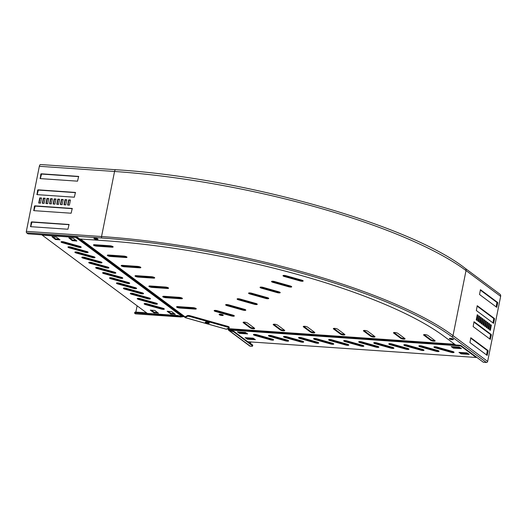 <?xml version="1.0" encoding="UTF-8"?>
<svg xmlns="http://www.w3.org/2000/svg" width="527" height="527" viewBox="0 0 527 527"><rect width="100%" height="100%" fill="white"/><g stroke="black" fill="none" stroke-linecap="round" stroke-linejoin="round"><path stroke-width="0.79" d="M147.277 303.829A2.358 0.586 -168.7 0 0 145.505 303.512A2.358 0.586 -168.7 0 0 144.154 303.769A2.358 0.586 -168.7 0 0 145.669 304.646L161.203 309.02A2.358 0.586 -168.7 0 0 164.319 309.079A2.358 0.586 -168.7 0 0 162.81 308.209L147.277 303.829M133.423 293.513A2.358 0.586 -168.7 0 0 131.651 293.196A2.358 0.586 -168.7 0 0 130.301 293.46A2.358 0.586 -168.7 0 0 131.816 294.329L147.349 298.71A2.358 0.586 -168.7 0 0 150.465 298.763A2.358 0.586 -168.7 0 0 148.957 297.893L133.423 293.513M140.347 298.671A2.358 0.586 -168.7 0 0 138.575 298.354A2.358 0.586 -168.7 0 0 137.231 298.618A2.358 0.586 -168.7 0 0 138.739 299.488L154.273 303.868A2.358 0.586 -168.7 0 0 157.395 303.921A2.358 0.586 -168.7 0 0 155.88 303.051L140.347 298.671M126.493 288.355A2.358 0.586 -168.7 0 0 124.721 288.038A2.358 0.586 -168.7 0 0 123.377 288.302A2.358 0.586 -168.7 0 0 124.886 289.171L140.419 293.552A2.358 0.586 -168.7 0 0 143.542 293.605A2.358 0.586 -168.7 0 0 142.026 292.735L126.493 288.355M119.57 283.197A2.358 0.586 -168.7 0 0 117.798 282.887A2.358 0.586 -168.7 0 0 116.447 283.144A2.358 0.586 -168.7 0 0 117.962 284.013L133.496 288.394A2.358 0.586 -168.7 0 0 136.612 288.447A2.358 0.586 -168.7 0 0 135.103 287.577L119.57 283.197M112.64 278.039A2.358 0.586 -168.7 0 0 110.868 277.729A2.358 0.586 -168.7 0 0 109.524 277.986A2.358 0.586 -168.7 0 0 111.032 278.855L126.566 283.236A2.358 0.586 -168.7 0 0 129.688 283.289A2.358 0.586 -168.7 0 0 128.173 282.419L112.64 278.039M105.716 272.887A2.358 0.586 -168.7 0 0 103.944 272.571A2.358 0.586 -168.7 0 0 102.594 272.828A2.358 0.586 -168.7 0 0 104.109 273.697L119.642 278.078A2.358 0.586 -168.7 0 0 122.758 278.137A2.358 0.586 -168.7 0 0 121.25 277.261L105.716 272.887M98.786 267.729A2.358 0.586 -168.7 0 0 97.014 267.413A2.358 0.586 -168.7 0 0 95.67 267.67A2.358 0.586 -168.7 0 0 97.179 268.546L112.712 272.92A2.358 0.586 -168.7 0 0 115.835 272.979A2.358 0.586 -168.7 0 0 114.319 272.103L98.786 267.729M91.863 262.571A2.358 0.586 -168.7 0 0 90.091 262.255A2.358 0.586 -168.7 0 0 88.74 262.518A2.358 0.586 -168.7 0 0 90.255 263.388L105.789 267.762A2.358 0.586 -168.7 0 0 108.905 267.821A2.358 0.586 -168.7 0 0 107.396 266.952L91.863 262.571M84.933 257.413A2.358 0.586 -168.7 0 0 83.161 257.097A2.358 0.586 -168.7 0 0 81.817 257.36A2.358 0.586 -168.7 0 0 83.332 258.23L98.859 262.611A2.358 0.586 -168.7 0 0 101.981 262.663A2.358 0.586 -168.7 0 0 100.466 261.794L84.933 257.413M78.009 252.255A2.358 0.586 -168.7 0 0 76.237 251.939A2.358 0.586 -168.7 0 0 74.887 252.202A2.358 0.586 -168.7 0 0 76.402 253.072L91.935 257.453A2.358 0.586 -168.7 0 0 95.051 257.505A2.358 0.586 -168.7 0 0 93.542 256.636L78.009 252.255M71.079 247.097A2.358 0.586 -168.7 0 0 69.307 246.788A2.358 0.586 -168.7 0 0 67.963 247.044A2.358 0.586 -168.7 0 0 69.478 247.914L85.005 252.295A2.358 0.586 -168.7 0 0 88.128 252.347A2.358 0.586 -168.7 0 0 86.612 251.478L71.079 247.097M64.156 241.939A2.358 0.586 -168.7 0 0 62.384 241.629A2.358 0.586 -168.7 0 0 61.04 241.886A2.358 0.586 -168.7 0 0 62.548 242.756L78.082 247.137A2.358 0.586 -168.7 0 0 81.198 247.189A2.358 0.586 -168.7 0 0 79.689 246.32L64.156 241.939M94.82 244.719A2.358 0.586 -168.7 0 0 93.477 244.983A2.358 0.586 -168.7 0 0 93.687 245.299A2.358 0.586 -168.7 0 0 96.757 246.168L111.803 247.203A2.358 0.586 -168.7 0 0 113.147 246.939A2.358 0.586 -168.7 0 0 109.86 245.76L94.82 244.719M215.675 311.523L231.208 315.904A2.358 0.586 11.3 0 0 232.98 316.213A2.358 0.586 11.3 0 0 234.331 315.956A2.358 0.586 11.3 0 0 232.815 315.087L217.282 310.706A2.358 0.586 -168.7 0 0 214.166 310.653A2.358 0.586 -168.7 0 0 214.37 310.97A2.358 0.586 -168.7 0 0 215.675 311.523L215.806 310.884A2.358 0.586 -168.7 0 1 214.627 310.41M227.15 305.693L242.683 310.074A2.358 0.586 11.3 0 0 244.456 310.39A2.358 0.586 11.3 0 0 245.799 310.126A2.358 0.586 11.3 0 0 244.291 309.257L228.758 304.876A2.358 0.586 -168.7 0 0 225.635 304.823A2.358 0.586 -168.7 0 0 225.846 305.14A2.358 0.586 -168.7 0 0 227.15 305.693L227.275 305.054A2.358 0.586 -168.7 0 1 226.096 304.58M238.626 299.863L254.159 304.244A2.358 0.586 11.3 0 0 255.931 304.56A2.358 0.586 11.3 0 0 257.275 304.303A2.358 0.586 11.3 0 0 255.766 303.427L240.233 299.053A2.358 0.586 -168.7 0 0 237.11 298.993A2.358 0.586 -168.7 0 0 237.321 299.316A2.358 0.586 -168.7 0 0 238.626 299.863L238.751 299.224A2.358 0.586 -168.7 0 1 237.572 298.756M250.101 294.04L265.628 298.42A2.358 0.586 11.3 0 0 267.406 298.73A2.358 0.586 11.3 0 0 268.75 298.473A2.358 0.586 11.3 0 0 267.235 297.603L251.702 293.223A2.358 0.586 -168.7 0 0 248.586 293.17A2.358 0.586 -168.7 0 0 248.797 293.486A2.358 0.586 -168.7 0 0 250.101 294.04L250.226 293.394A2.358 0.586 -168.7 0 1 249.047 292.926M273.045 282.38L288.579 286.76A2.358 0.586 11.3 0 0 290.351 287.077A2.358 0.586 11.3 0 0 291.695 286.813A2.358 0.586 11.3 0 0 290.186 285.944L274.653 281.57A2.358 0.586 -168.7 0 0 271.537 281.51A2.358 0.586 -168.7 0 0 271.741 281.826A2.358 0.586 -168.7 0 0 273.045 282.38L273.177 281.741A2.358 0.586 -168.7 0 1 271.991 281.273M108.674 255.035A2.358 0.586 -168.7 0 0 107.33 255.292A2.358 0.586 -168.7 0 0 107.541 255.615A2.358 0.586 -168.7 0 0 110.611 256.478L125.657 257.519A2.358 0.586 -168.7 0 0 127 257.255A2.358 0.586 -168.7 0 0 123.713 256.069L108.674 255.035M122.527 265.351A2.358 0.586 -168.7 0 0 121.184 265.608A2.358 0.586 -168.7 0 0 121.394 265.924A2.358 0.586 -168.7 0 0 124.464 266.794L139.51 267.828A2.358 0.586 -168.7 0 0 140.854 267.571A2.358 0.586 -168.7 0 0 137.567 266.385L122.527 265.351M136.381 275.667A2.358 0.586 -168.7 0 0 135.037 275.924A2.358 0.586 -168.7 0 0 135.248 276.24A2.358 0.586 -168.7 0 0 138.318 277.11L153.364 278.144A2.358 0.586 -168.7 0 0 154.707 277.887A2.358 0.586 -168.7 0 0 151.42 276.701L136.381 275.667M150.235 285.977A2.358 0.586 -168.7 0 0 148.891 286.24A2.358 0.586 -168.7 0 0 149.101 286.556A2.358 0.586 -168.7 0 0 152.171 287.419L167.211 288.46A2.358 0.586 -168.7 0 0 168.561 288.197A2.358 0.586 -168.7 0 0 165.274 287.017L150.235 285.977M164.088 296.293A2.358 0.586 -168.7 0 0 162.744 296.549A2.358 0.586 -168.7 0 0 162.955 296.872A2.358 0.586 -168.7 0 0 166.025 297.735L181.064 298.776A2.358 0.586 -168.7 0 0 182.414 298.513A2.358 0.586 -168.7 0 0 179.127 297.327L164.088 296.293M177.942 306.609A2.358 0.586 -168.7 0 0 176.598 306.866A2.358 0.586 -168.7 0 0 176.802 307.182A2.358 0.586 -168.7 0 0 179.878 308.051L194.918 309.085A2.358 0.586 -168.7 0 0 196.268 308.829A2.358 0.586 -168.7 0 0 192.981 307.643L177.942 306.609M261.57 288.21L277.103 292.59A2.358 0.586 11.3 0 0 278.875 292.907A2.358 0.586 11.3 0 0 280.226 292.643A2.358 0.586 11.3 0 0 278.711 291.774L263.177 287.393A2.358 0.586 -168.7 0 0 260.061 287.34A2.358 0.586 -168.7 0 0 260.272 287.656A2.358 0.586 -168.7 0 0 261.57 288.21L261.702 287.571A2.358 0.586 -168.7 0 1 260.522 287.096M284.521 276.556L300.054 280.937A2.358 0.586 11.3 0 0 301.826 281.247A2.358 0.586 11.3 0 0 303.17 280.99A2.358 0.586 11.3 0 0 301.661 280.12L286.128 275.74A2.358 0.586 -168.7 0 0 283.006 275.687A2.358 0.586 -168.7 0 0 283.216 276.003A2.358 0.586 -168.7 0 0 284.521 276.556L284.646 275.911A2.358 0.586 -168.7 0 1 283.467 275.443M97.278 238.678A2.088 0.52 11.3 0 1 94.761 238.171A2.088 0.52 -168.7 0 0 97.278 238.678M273.263 339.487A2.358 0.586 11.3 0 1 270.608 339.19L255.075 334.81A2.358 0.586 11.3 0 1 253.895 334.342M273.388 339.572A2.358 0.586 11.3 0 1 273.599 339.889A2.358 0.586 11.3 0 1 270.476 339.829L254.943 335.455A2.358 0.586 11.3 0 1 253.434 334.579A2.358 0.586 11.3 0 1 256.55 334.638L272.084 339.019A2.358 0.586 11.3 0 1 273.388 339.572M303.348 341.562A2.358 0.586 11.3 0 1 300.686 341.265L285.153 336.885A2.358 0.586 11.3 0 1 283.974 336.41M303.466 341.641A2.358 0.586 11.3 0 1 303.677 341.957A2.358 0.586 11.3 0 1 300.561 341.904L285.028 337.524A2.358 0.586 11.3 0 1 283.513 336.654A2.358 0.586 11.3 0 1 286.629 336.707L302.162 341.088A2.358 0.586 11.3 0 1 303.466 341.641M288.302 340.521A2.358 0.586 11.3 0 1 285.647 340.225L270.114 335.851A2.358 0.586 11.3 0 1 268.935 335.376M288.427 340.607A2.358 0.586 11.3 0 1 288.638 340.923A2.358 0.586 11.3 0 1 285.515 340.87L269.989 336.489A2.358 0.586 11.3 0 1 268.474 335.62A2.358 0.586 11.3 0 1 271.589 335.673L287.123 340.053A2.358 0.586 11.3 0 1 288.427 340.607M318.387 342.596A2.358 0.586 11.3 0 1 315.726 342.3L300.192 337.919A2.358 0.586 11.3 0 1 299.013 337.451M318.506 342.675A2.358 0.586 11.3 0 1 318.716 342.998A2.358 0.586 11.3 0 1 315.601 342.939L300.067 338.565A2.358 0.586 11.3 0 1 298.552 337.688A2.358 0.586 11.3 0 1 301.675 337.748L317.208 342.122A2.358 0.586 11.3 0 1 318.506 342.675M333.426 343.63A2.358 0.586 11.3 0 1 330.765 343.334L315.232 338.96A2.358 0.586 11.3 0 1 314.052 338.486M333.545 343.716A2.358 0.586 11.3 0 1 333.756 344.032A2.358 0.586 11.3 0 1 330.64 343.979L315.106 339.599A2.358 0.586 11.3 0 1 313.591 338.729A2.358 0.586 11.3 0 1 316.714 338.782L332.247 343.163A2.358 0.586 11.3 0 1 333.545 343.716M348.466 344.671A2.358 0.586 11.3 0 1 345.804 344.375L330.271 339.994A2.358 0.586 11.3 0 1 329.092 339.52M348.584 344.75A2.358 0.586 11.3 0 1 348.795 345.066A2.358 0.586 11.3 0 1 345.679 345.014L330.146 340.633A2.358 0.586 11.3 0 1 328.631 339.763A2.358 0.586 11.3 0 1 331.753 339.816L347.286 344.197A2.358 0.586 11.3 0 1 348.584 344.75M363.505 345.705A2.358 0.586 11.3 0 1 360.843 345.409L345.317 341.028A2.358 0.586 11.3 0 1 344.131 340.561M363.63 345.784A2.358 0.586 11.3 0 1 363.834 346.107A2.358 0.586 11.3 0 1 360.718 346.048L345.185 341.667A2.358 0.586 11.3 0 1 343.676 340.798A2.358 0.586 11.3 0 1 346.792 340.857L362.326 345.231A2.358 0.586 11.3 0 1 363.63 345.784M378.544 346.74A2.358 0.586 11.3 0 1 375.889 346.443L360.356 342.063A2.358 0.586 11.3 0 1 359.17 341.595M378.669 346.825A2.358 0.586 11.3 0 1 378.88 347.141A2.358 0.586 11.3 0 1 375.758 347.089L360.224 342.708A2.358 0.586 11.3 0 1 358.716 341.839A2.358 0.586 11.3 0 1 361.832 341.891L377.365 346.272A2.358 0.586 11.3 0 1 378.669 346.825M393.583 347.774A2.358 0.586 11.3 0 1 390.929 347.484L375.395 343.103A2.358 0.586 11.3 0 1 374.216 342.629M393.709 347.86A2.358 0.586 11.3 0 1 393.919 348.176A2.358 0.586 11.3 0 1 390.797 348.123L375.264 343.742A2.358 0.586 11.3 0 1 373.755 342.873A2.358 0.586 11.3 0 1 376.871 342.925L392.404 347.306A2.358 0.586 11.3 0 1 393.709 347.86M408.623 348.815A2.358 0.586 11.3 0 1 405.968 348.518L390.435 344.138A2.358 0.586 11.3 0 1 389.255 343.67M408.748 348.894A2.358 0.586 11.3 0 1 408.959 349.21A2.358 0.586 11.3 0 1 405.836 349.157L390.303 344.777A2.358 0.586 11.3 0 1 388.794 343.907A2.358 0.586 11.3 0 1 391.91 343.96L407.443 348.34A2.358 0.586 11.3 0 1 408.748 348.894M423.662 349.849A2.358 0.586 11.3 0 1 421.007 349.553L405.474 345.172A2.358 0.586 11.3 0 1 404.295 344.704M423.787 349.935A2.358 0.586 11.3 0 1 423.998 350.251A2.358 0.586 11.3 0 1 420.875 350.191L405.349 345.817A2.358 0.586 11.3 0 1 403.834 344.941A2.358 0.586 11.3 0 1 406.949 345.001L422.483 349.381A2.358 0.586 11.3 0 1 423.787 349.935M438.708 350.883A2.358 0.586 11.3 0 1 436.046 350.587L420.513 346.213A2.358 0.586 11.3 0 1 419.334 345.738M438.826 350.969A2.358 0.586 11.3 0 1 439.037 351.285A2.358 0.586 11.3 0 1 435.921 351.232L420.388 346.852A2.358 0.586 11.3 0 1 418.873 345.982A2.358 0.586 11.3 0 1 421.995 346.035L437.522 350.415A2.358 0.586 11.3 0 1 438.826 350.969M453.747 351.924A2.358 0.586 11.3 0 1 451.086 351.628L435.552 347.247A2.358 0.586 11.3 0 1 434.373 346.773M453.866 352.003A2.358 0.586 11.3 0 1 454.076 352.319A2.358 0.586 11.3 0 1 450.96 352.267L435.427 347.886A2.358 0.586 11.3 0 1 433.912 347.016A2.358 0.586 11.3 0 1 437.035 347.069L452.568 351.45A2.358 0.586 11.3 0 1 453.866 352.003M434.815 340.528A2.358 0.586 11.3 0 1 433.925 340.547A2.358 0.586 11.3 0 1 430.849 339.684L424.031 334.605M433.793 341.186A2.358 0.586 11.3 0 1 430.717 340.323L423.794 335.165A2.358 0.586 11.3 0 1 423.583 334.849A2.358 0.586 11.3 0 1 425.46 334.645A2.358 0.586 11.3 0 1 428.003 335.455L434.927 340.613A2.358 0.586 11.3 0 1 435.137 340.929A2.358 0.586 11.3 0 1 433.793 341.186M233.995 315.554A2.358 0.586 11.3 0 1 233.112 315.574A2.358 0.586 11.3 0 1 231.34 315.258L215.806 310.884M245.47 309.731A2.358 0.586 11.3 0 1 244.581 309.744A2.358 0.586 11.3 0 1 242.809 309.435L227.275 305.054M256.945 303.901A2.358 0.586 11.3 0 1 256.056 303.921A2.358 0.586 11.3 0 1 254.284 303.605L238.751 299.224M268.414 298.071A2.358 0.586 11.3 0 1 267.532 298.091A2.358 0.586 11.3 0 1 265.76 297.775L250.226 293.394M291.365 286.418A2.358 0.586 11.3 0 1 290.482 286.438A2.358 0.586 11.3 0 1 288.704 286.121L273.177 281.741M404.736 338.459A2.358 0.586 11.3 0 1 403.84 338.479A2.358 0.586 11.3 0 1 400.764 337.609L393.952 332.537M403.715 339.118A2.358 0.586 11.3 0 1 400.639 338.248L393.715 333.09A2.358 0.586 11.3 0 1 393.504 332.774A2.358 0.586 11.3 0 1 395.375 332.57A2.358 0.586 11.3 0 1 397.925 333.38L404.848 338.538A2.358 0.586 11.3 0 1 405.059 338.854A2.358 0.586 11.3 0 1 403.715 339.118M374.657 336.384A2.358 0.586 11.3 0 1 373.762 336.404A2.358 0.586 11.3 0 1 370.685 335.534L363.874 330.462M373.636 337.043A2.358 0.586 11.3 0 1 370.56 336.18L363.63 331.022A2.358 0.586 11.3 0 1 363.419 330.706A2.358 0.586 11.3 0 1 365.297 330.501A2.358 0.586 11.3 0 1 367.846 331.312L374.769 336.47A2.358 0.586 11.3 0 1 374.98 336.786A2.358 0.586 11.3 0 1 373.636 337.043M344.579 334.309A2.358 0.586 11.3 0 1 343.683 334.329A2.358 0.586 11.3 0 1 340.607 333.466L333.795 328.393M343.551 334.974A2.358 0.586 11.3 0 1 340.482 334.105L333.551 328.947A2.358 0.586 11.3 0 1 333.341 328.631A2.358 0.586 11.3 0 1 335.218 328.426A2.358 0.586 11.3 0 1 337.761 329.237L344.691 334.395A2.358 0.586 11.3 0 1 344.902 334.711A2.358 0.586 11.3 0 1 343.551 334.974M314.5 332.241A2.358 0.586 11.3 0 1 313.605 332.26A2.358 0.586 11.3 0 1 310.528 331.391L303.71 326.318M313.473 332.899A2.358 0.586 11.3 0 1 310.396 332.03L303.473 326.878A2.358 0.586 11.3 0 1 303.262 326.556A2.358 0.586 11.3 0 1 305.14 326.351A2.358 0.586 11.3 0 1 307.682 327.168L314.612 332.32A2.358 0.586 11.3 0 1 314.817 332.642A2.358 0.586 11.3 0 1 313.473 332.899M284.415 330.165A2.358 0.586 11.3 0 1 283.519 330.185A2.358 0.586 11.3 0 1 280.45 329.322L273.632 324.243M283.394 330.824A2.358 0.586 11.3 0 1 280.318 329.961L273.394 324.803A2.358 0.586 11.3 0 1 273.184 324.487A2.358 0.586 11.3 0 1 275.054 324.283A2.358 0.586 11.3 0 1 277.604 325.093L284.527 330.251A2.358 0.586 11.3 0 1 284.738 330.567A2.358 0.586 11.3 0 1 283.394 330.824M254.337 328.097A2.358 0.586 11.3 0 1 253.441 328.117A2.358 0.586 11.3 0 1 250.365 327.247L243.553 322.175M253.316 328.756A2.358 0.586 11.3 0 1 250.239 327.886L243.309 322.728A2.358 0.586 11.3 0 1 243.105 322.412A2.358 0.586 11.3 0 1 244.976 322.208A2.358 0.586 11.3 0 1 247.525 323.018L254.449 328.176A2.358 0.586 11.3 0 1 254.66 328.499A2.358 0.586 11.3 0 1 253.316 328.756M279.89 292.248A2.358 0.586 11.3 0 1 279.007 292.261A2.358 0.586 11.3 0 1 277.235 291.951L261.702 287.571M302.841 280.588A2.358 0.586 11.3 0 1 301.951 280.608A2.358 0.586 11.3 0 1 300.179 280.292L284.646 275.911M452.383 338.874A2.088 0.52 -168.7 0 0 452.7 338.887A2.088 0.52 11.3 0 1 452.383 338.874A2.088 0.52 11.3 0 1 450.183 338.38A2.088 0.52 -168.7 0 0 452.383 338.874M208.284 322.484A2.088 0.52 -168.7 0 0 208.6 322.498A2.088 0.52 11.3 0 1 206.709 322.208A2.088 0.52 11.3 0 1 206.083 321.997A2.088 0.52 -168.7 0 0 208.284 322.484M219.667 314.217A2.088 0.52 -168.7 0 0 222.177 314.856A2.088 0.52 -168.7 0 0 222.849 314.85M222.051 315.495A2.088 0.52 -168.7 0 0 223.244 315.265A2.088 0.52 -168.7 0 0 220.332 314.217A2.088 0.52 -168.7 0 0 219.14 314.448A2.088 0.52 -168.7 0 0 222.051 315.495M476.23 356.937L476.125 357.471L247.815 341.74L233.777 331.292L229.159 329.988L227.848 328.94L455.157 344.599M228.468 326.556L228.303 327.359L229.087 327.939L229.252 327.142L228.468 326.556L189.476 315.568L189.318 316.365L187.619 316.246L187.777 315.449L185.194 316.76L184.048 316.589L79.801 238.975M93.938 244.739A2.358 0.586 -168.7 0 0 96.889 245.523L111.928 246.564A2.358 0.586 -168.7 0 0 112.811 246.544M107.791 255.055A2.358 0.586 -168.7 0 0 110.742 255.839L125.782 256.873A2.358 0.586 -168.7 0 0 126.664 256.86M121.645 265.371A2.358 0.586 -168.7 0 0 124.596 266.155L139.635 267.189A2.358 0.586 -168.7 0 0 140.518 267.169M135.498 275.68A2.358 0.586 -168.7 0 0 138.449 276.464L153.489 277.505A2.358 0.586 -168.7 0 0 154.371 277.485M149.352 285.996A2.358 0.586 -168.7 0 0 152.303 286.78L167.342 287.814A2.358 0.586 -168.7 0 0 168.225 287.801M163.205 296.312A2.358 0.586 -168.7 0 0 166.157 297.096L181.196 298.13A2.358 0.586 -168.7 0 0 182.078 298.111M177.052 306.622A2.358 0.586 -168.7 0 0 180.01 307.412L195.049 308.447A2.358 0.586 -168.7 0 0 195.932 308.427M227.065 328.565L227.848 328.94M476.125 357.471L460.631 345.936A1.35 0.606 -86.1 0 1 460.321 345.31M245.114 337.695L253.098 338.156L255.397 339.684L247.387 339.184L245.134 337.623M237.361 331.918L245.338 332.379L247.637 333.907L239.627 333.407L237.374 331.845M461.481 348.597L453.497 348.143L451.198 346.608L459.208 347.109L461.481 348.597M469.234 354.375L461.25 353.913L458.958 352.385L466.968 352.886L469.234 354.375M254.541 339.026L247.512 338.538L246.069 337.669M246.788 333.248L239.752 332.768L238.309 331.891M460.657 347.985L453.622 347.497L452.179 346.628M468.411 353.762L461.382 353.274L459.939 352.405M182.421 316.806L75.816 237.44L42.18 235.121L147.323 313.407L177.803 315.508L182.421 316.806L184.048 316.589M75.816 237.44A1.35 1.159 -53.3 0 0 76.619 237.216M144.615 303.532A2.358 0.586 -168.7 0 0 145.795 304L161.328 308.381A2.358 0.586 -168.7 0 0 163.989 308.677M130.762 293.216A2.358 0.586 -168.7 0 0 131.941 293.691L147.474 298.065A2.358 0.586 -168.7 0 0 150.136 298.361M137.692 298.374A2.358 0.586 -168.7 0 0 138.871 298.842L154.404 303.223A2.358 0.586 -168.7 0 0 157.059 303.519M123.838 288.058A2.358 0.586 -168.7 0 0 125.018 288.532L140.551 292.913A2.358 0.586 -168.7 0 0 143.206 293.203M116.908 282.9A2.358 0.586 -168.7 0 0 118.088 283.374L133.621 287.755A2.358 0.586 -168.7 0 0 136.282 288.052M109.985 277.742A2.358 0.586 -168.7 0 0 111.164 278.216L126.697 282.597A2.358 0.586 -168.7 0 0 129.352 282.894M103.055 272.591A2.358 0.586 -168.7 0 0 104.234 273.058L119.767 277.439A2.358 0.586 -168.7 0 0 122.429 277.736M96.131 267.433A2.358 0.586 -168.7 0 0 97.311 267.9L112.844 272.281A2.358 0.586 -168.7 0 0 115.499 272.578M89.201 262.275A2.358 0.586 -168.7 0 0 90.38 262.742L105.914 267.123A2.358 0.586 -168.7 0 0 108.575 267.42M82.278 257.117A2.358 0.586 -168.7 0 0 83.457 257.591L98.99 261.965A2.358 0.586 -168.7 0 0 101.645 262.262M75.348 251.959A2.358 0.586 -168.7 0 0 76.527 252.433L92.06 256.807A2.358 0.586 -168.7 0 0 94.722 257.104M68.424 246.801A2.358 0.586 -168.7 0 0 69.604 247.275L85.137 251.656A2.358 0.586 -168.7 0 0 87.792 251.952M61.494 241.643A2.358 0.586 -168.7 0 0 62.673 242.117L78.207 246.498A2.358 0.586 -168.7 0 0 80.868 246.794M151.275 310.12L154.049 312.188L157.672 312.531M168.12 311.279L170.893 313.348L174.516 313.697M69.617 237.947L72.397 240.016L76.02 240.358M52.772 236.788L55.552 238.856L59.176 239.199M158.331 313.229L154.892 310.462L150.294 310.107L153.924 312.834L158.37 313.051M175.175 314.388L171.736 311.628L167.138 311.266L170.768 313.993L175.214 314.211M68.833 237.894L72.271 240.655L76.87 241.017L73.24 238.29L68.833 237.894M51.989 236.735L55.427 239.495L60.025 239.857L56.396 237.13L51.989 236.735M94.076 238.698A2.088 0.52 -168.7 0 0 96.329 239.416A2.088 0.52 -168.7 0 0 97.989 239.232A2.088 0.52 -168.7 0 0 97.805 238.955A2.088 0.52 -168.7 0 0 95.552 238.237A2.088 0.52 -168.7 0 0 93.892 238.415A2.088 0.52 -168.7 0 0 94.076 238.698M450.506 338.393A2.088 0.52 11.3 0 1 453.411 339.441A2.088 0.52 11.3 0 1 452.219 339.671A2.088 0.52 11.3 0 1 449.314 338.624A2.088 0.52 11.3 0 1 450.506 338.393M500.65 296.352A2.53 2.174 -53.3 0 0 499.906 294.165L465.269 268.381A2.53 2.174 -53.3 0 1 466.02 270.568L500.65 296.352L487.653 361.41A1.179 1.014 -53.3 0 1 486.375 362.457L483.364 362.253L460.644 345.337L455.684 344.994L443.767 336.121A259.725 64.274 -168.7 0 0 105.479 240.747L79.61 238.962L77.324 237.262L27.997 233.863L26.613 232.829A1.179 0.527 -86.1 0 1 26.35 231.346L39.347 166.295A2.53 1.133 -86.1 0 1 40.559 164.543L115.762 169.72C242.117 177.461 409.156 224.449 465.269 268.381M478.819 316.391L478.055 321.2M480.486 317.629L479.715 322.438M482.146 318.868L481.375 323.677M483.806 320.106L483.042 324.915M470.664 338.117L487.317 350.514L486.579 354.981M488.799 323.822L488.028 328.631M487.132 322.583L486.362 327.392M485.472 321.345L484.702 326.154M477.159 315.153L476.388 319.968M473.865 322.089L490.518 334.487L489.781 338.953M477.067 306.068L493.72 318.466L492.982 322.932M480.268 290.041L496.921 302.439L496.184 306.912M490.459 325.06L489.688 329.869M478.714 321.694L477.884 321.081L478.911 315.95L479.741 316.569L478.714 321.694M480.38 322.932L479.55 322.313L480.571 317.188L481.401 317.807L480.38 322.932M482.04 324.171L481.21 323.552L482.231 318.427L483.068 319.046L482.04 324.171M483.7 325.409L482.87 324.79L483.898 319.665L484.728 320.284L483.7 325.409M488.14 350.989L487.146 355.389L469.926 342.583L470.848 337.761L488.068 350.567L488.14 350.989L487.389 350.936M488.694 329.125L487.857 328.505L488.885 323.374L489.715 323.993L488.694 329.125M487.027 327.886L486.197 327.267L487.225 322.142L488.055 322.761L487.027 327.886M485.367 326.648L484.537 326.029L485.558 320.903L486.388 321.523L485.367 326.648M477.054 320.462L476.224 319.843L477.245 314.711L478.081 315.33L477.054 320.462M491.342 334.961L490.308 339.348L473.127 326.556L474.05 321.733L491.269 334.54L491.342 334.961L490.591 334.915M494.543 318.94L493.549 323.341L476.329 310.535L477.251 305.713L494.471 318.519L494.543 318.94L493.792 318.888M497.745 302.913L496.711 307.3L479.537 294.507L480.453 289.685L497.672 302.491L497.745 302.913L496.994 302.867M490.354 330.363L489.524 329.744L490.545 324.612L491.375 325.231L490.354 330.363M491.375 325.231L490.624 325.179M478.081 315.33L477.324 315.278M486.388 321.523L485.637 321.47M488.055 322.761L487.304 322.708M489.715 323.993L488.964 323.947M484.728 320.284L483.977 320.232M483.068 319.046L482.317 318.993M481.401 317.807L480.65 317.755M479.741 316.569L478.99 316.516M66.771 199.996L65.355 199.898L64.38 204.792M63.161 199.746L61.745 199.647L60.77 204.542M59.551 199.496L58.135 199.397L57.16 204.298M55.941 199.246L54.525 199.153L53.55 204.048M69.142 224.686L31.943 222.124L30.744 226.682M45.111 198.501L43.701 198.402L42.72 203.303M48.721 198.751L47.311 198.653L46.33 203.547M52.331 199.002L50.915 198.903L49.94 203.797M70.381 200.24L68.965 200.148L67.99 205.043M72.344 208.666L35.144 206.103L33.945 210.655M75.545 192.638L38.352 190.076L37.147 194.634M78.747 176.617L41.554 174.055L40.348 178.607M41.501 198.251L40.092 198.159L39.11 203.053M63.984 204.766L65.789 204.891L66.817 199.766L65.012 199.641L63.984 204.766M60.374 204.516L62.179 204.641L63.207 199.516L61.402 199.39L60.374 204.516M56.764 204.272L58.569 204.397L59.597 199.265L57.792 199.14L56.764 204.272M53.155 204.021L54.96 204.147L55.987 199.015L54.182 198.89L53.155 204.021M31.231 222.163L30.638 226.676L67.937 229.245L69.037 224.489L31.6 221.867L31.231 222.163L31.58 222.427M42.325 203.277L44.13 203.396L45.157 198.271L43.352 198.145L42.325 203.277M45.935 203.521L47.74 203.646L48.767 198.521L46.962 198.396L45.935 203.521M49.545 203.771L51.35 203.896L52.377 198.771L50.572 198.646L49.545 203.771M67.594 205.016L69.399 205.141L70.427 200.01L68.622 199.885L67.594 205.016M34.439 206.143L33.84 210.648L71.138 213.218L72.239 208.461L34.802 205.84L34.439 206.143L34.782 206.4M37.641 190.115L37.042 194.628L74.34 197.197L75.44 192.441L38.003 189.819L37.641 190.115L37.984 190.379M40.842 174.094L40.243 178.6L77.541 181.169L78.642 176.413L41.205 173.798L40.842 174.094L41.185 174.351M38.721 203.027L40.52 203.152L41.547 198.02L39.742 197.895L38.721 203.027M39.742 197.895L40.092 198.159M68.622 199.885L68.965 200.148M50.572 198.646L50.915 198.903M46.962 198.396L47.311 198.653M43.352 198.145L43.701 198.402M54.182 198.89L54.525 199.153M57.792 199.14L58.135 199.397M61.402 199.39L61.745 199.647M65.012 199.641L65.355 199.898M207.974 322.287A2.088 0.52 11.3 0 1 209.311 323.058A2.088 0.52 11.3 0 1 206.551 323.011A2.088 0.52 11.3 0 1 205.214 322.241A2.088 0.52 11.3 0 1 207.974 322.287M187.619 316.246L185.036 317.557A1.179 0.343 105.7 0 1 184.937 317.577A1.179 0.343 105.7 0 1 184.852 316.661M229.087 327.939L226.511 329.256A1.179 0.343 105.7 0 1 226.412 329.27A1.179 0.343 105.7 0 1 226.34 329.204M228.303 327.359L189.318 316.365M187.777 315.449L189.476 315.568M181.169 316.141L181.011 316.944L177.388 315.923A2.022 0.501 -168.7 0 0 175.873 315.653L135.788 312.893A2.022 0.501 -168.7 0 0 134.635 313.117A2.022 0.501 -168.7 0 0 134.813 313.387L135.367 313.802A1.179 0.527 93.9 0 0 135.511 313.855A1.179 0.527 93.9 0 0 135.663 313.822M134.635 313.117L134.793 312.313A2.022 0.501 11.3 0 1 135.946 312.089L135.788 312.893M146.539 312.821L135.946 312.089M182.144 316.734L135.367 313.802M146.743 303.697L144.648 303.552M147.929 304.013L145.254 303.829M178.33 307.122L178.429 306.642M139.78 307.788L140.222 308.117M135.867 312.083L137.125 305.812M138.535 298.743L138.614 298.361M139.141 295.719L139.253 295.16M139.747 292.683L139.859 292.123M142.922 276.774L143.054 276.122M252.42 345.778A2.022 0.501 11.3 0 1 252.598 346.048A2.022 0.501 11.3 0 1 251.445 346.272L250.239 346.186A1.179 1.014 126.7 0 1 249.758 346.015L228.606 330.264L232.842 331.555A2.022 0.501 11.3 0 1 233.955 332.03L252.42 345.778L252.578 344.974A2.022 0.501 -168.7 0 1 252.756 345.244L252.598 346.048M248.276 341.773L252.578 344.974M229.377 329.737L229.219 330.534L250.239 346.186M227.98 329.065L228.606 330.264M241.353 299.955L241.425 299.586L242.255 300.212M249.146 338.65L248 337.8M241.386 332.88L240.246 332.023M249.996 337.939L249.838 338.703M249.238 337.886L249.093 338.617M239.541 299.448L239.647 298.908M240.556 299.145L240.444 299.705M239.831 298.947L239.726 299.501M236.017 307.518L236.129 306.958M240.292 308.13L241.57 309.085M239.192 307.821L240.47 308.776M249.831 302.346L248.553 301.398M256.102 303.532L256.03 303.914M250.49 343.42L250.786 341.944M251.412 338.808L251.563 338.044M253.546 328.123L253.652 327.583M259.936 296.134L260.048 295.575M261.649 287.558L261.741 287.11M270.476 339.829L270.608 339.19M300.561 341.904L300.686 341.265M285.515 340.87L285.647 340.225M315.601 342.939L315.726 342.3M330.64 343.979L330.765 343.334M345.679 345.014L345.804 344.375M360.718 346.048L360.843 345.409M375.758 347.089L375.889 346.443M390.797 348.123L390.929 347.484M405.836 349.157L405.968 348.518M420.875 350.191L421.007 349.553M435.921 351.232L436.046 350.587M450.96 352.267L451.086 351.628M430.717 340.323L430.849 339.684M231.208 315.904L231.34 315.258M242.683 310.074L242.809 309.435M254.159 304.244L254.284 303.605M265.628 298.42L265.76 297.775M288.579 286.76L288.704 286.121M400.639 338.248L400.764 337.609M370.56 336.18L370.685 335.534M340.482 334.105L340.607 333.466M310.396 332.03L310.528 331.391M280.318 329.961L280.45 329.322M250.239 327.886L250.365 327.247M277.103 292.59L277.235 291.951M300.054 280.937L300.179 280.292M228.217 329.276L455.618 344.941M184.799 316.648L80.545 239.027M227.769 328.611L454.676 344.243M229.159 329.988L460.631 345.936M243.309 322.728L243.415 322.201M273.394 324.803L273.5 324.276M303.473 326.878L303.578 326.345M333.551 328.947L333.657 328.42M363.63 331.022L363.735 330.488M393.715 333.09L393.821 332.563M423.794 335.165L423.899 334.632M460.815 353.795L460.941 353.149M461.25 353.913L461.382 353.274M453.055 348.018L453.18 347.379M453.497 348.143L453.622 347.497M239.186 333.281L239.317 332.642M239.627 333.407L239.752 332.768M246.946 339.059L247.071 338.42M247.387 339.184L247.512 338.538M435.427 347.886L435.552 347.247M420.388 346.852L420.513 346.213M405.349 345.817L405.474 345.172M390.303 344.777L390.435 344.138M375.264 343.742L375.395 343.103M360.224 342.708L360.356 342.063M345.185 341.667L345.317 341.028M330.146 340.633L330.271 339.994M315.106 339.599L315.232 338.96M300.067 338.565L300.192 337.919M269.989 336.489L270.114 335.851M285.028 337.524L285.153 336.885M254.943 335.455L255.075 334.81M183.633 316.707L76.889 237.229M194.918 309.085L195.049 308.447M179.878 308.051L180.01 307.412M181.064 298.776L181.196 298.13M166.025 297.735L166.157 297.096M167.211 288.46L167.342 287.814M152.171 287.419L152.303 286.78M153.364 278.144L153.489 277.505M138.318 277.11L138.449 276.464M139.51 267.828L139.635 267.189M124.464 266.794L124.596 266.155M125.657 257.519L125.782 256.873M110.611 256.478L110.742 255.839M111.803 247.203L111.928 246.564M96.757 246.168L96.889 245.523M55.862 239.62L55.994 238.981M55.427 239.495L55.552 238.856M72.713 240.78L72.838 240.141M72.271 240.655L72.397 240.016M171.209 314.118L171.334 313.473M170.768 313.993L170.893 313.348M154.365 312.952L154.49 312.313M153.924 312.834L154.049 312.188M62.548 242.756L62.673 242.117M78.082 247.137L78.207 246.498M69.478 247.914L69.604 247.275M85.005 252.295L85.137 251.656M76.402 253.072L76.527 252.433M91.935 257.453L92.06 256.807M83.332 258.23L83.457 257.591M98.859 262.611L98.99 261.965M90.255 263.388L90.38 262.742M105.789 267.762L105.914 267.123M97.179 268.546L97.311 267.9M112.712 272.92L112.844 272.281M104.109 273.697L104.234 273.058M119.642 278.078L119.767 277.439M111.032 278.855L111.164 278.216M126.566 283.236L126.697 282.597M117.962 284.013L118.088 283.374M133.496 288.394L133.621 287.755M124.886 289.171L125.018 288.532M140.419 293.552L140.551 292.913M138.739 299.488L138.871 298.842M154.273 303.868L154.404 303.223M131.816 294.329L131.941 293.691M147.349 298.71L147.474 298.065M145.669 304.646L145.795 304M161.203 309.02L161.328 308.381M26.613 232.829L101.81 238.013A268.665 66.481 -168.7 0 1 451.738 336.674L486.375 362.457M451.738 336.674A1.179 1.014 -53.3 0 0 453.016 335.627L487.653 361.41M101.81 238.013A1.179 0.527 -86.1 0 1 101.553 236.531A269.844 66.777 -168.7 0 1 453.016 335.627L466.02 270.568A269.844 66.777 -168.7 0 0 114.55 171.473A2.53 1.133 -86.1 0 1 115.762 169.72M26.35 231.346L101.553 236.531L114.55 171.473L39.347 166.295M496.915 307.083L496.368 307.043M497.672 302.491L496.921 302.439M493.713 323.104L493.167 323.071M494.471 318.519L493.72 318.466M490.512 339.131L489.965 339.092M491.269 334.54L490.518 334.487M487.31 355.152L486.764 355.119M488.068 350.567L487.317 350.514M40.006 178.258L40.355 178.521M41.205 173.798L41.554 174.055M36.804 194.285L37.153 194.542M38.003 189.819L38.352 190.076M33.603 210.306L33.952 210.569M34.802 205.84L35.144 206.103M30.401 226.333L30.75 226.59M31.6 221.867L31.943 222.124M232.157 305.838L232.045 306.398M230.437 314.415L230.325 314.975M185.814 307.808L185.939 307.155M226.511 329.256L185.036 317.557M184.905 307.748L185.036 307.096M177.48 315.482L177.388 315.923M232.822 306.022L232.71 306.582M231.109 314.606L230.997 315.166M233.955 332.03L234.06 331.503M232.941 331.055L232.842 331.555M226.412 329.27L184.937 317.577M181.314 317.01L135.511 313.855"/></g></svg>
